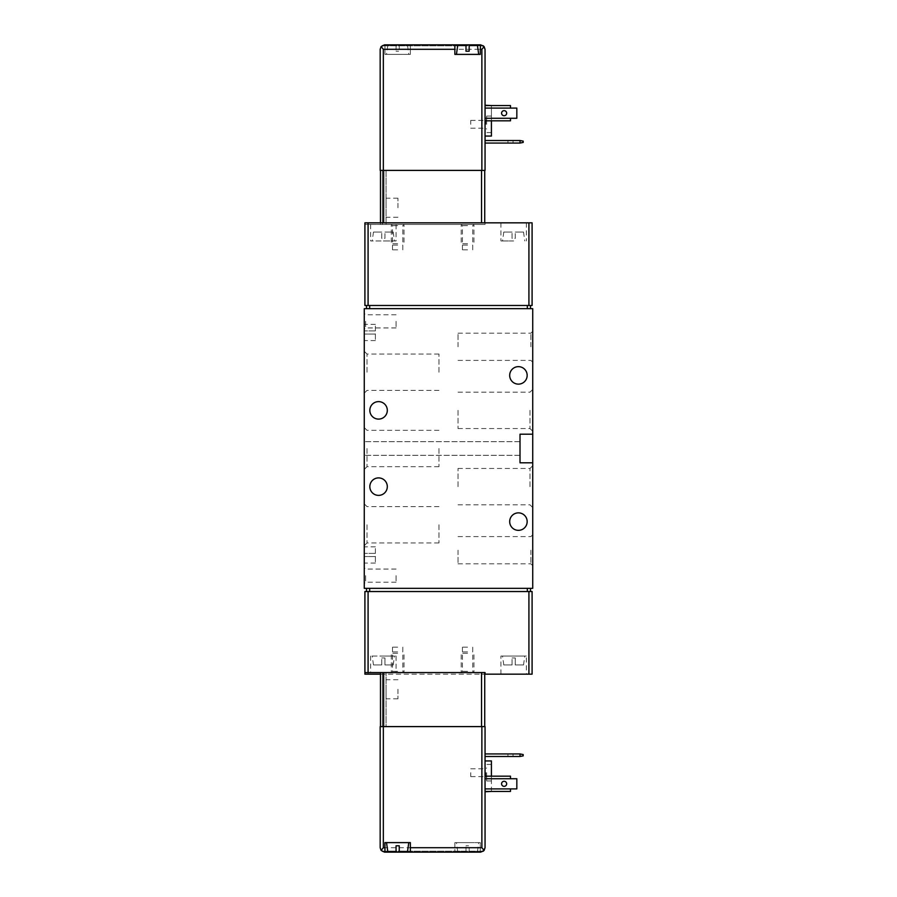 <?xml version="1.0" encoding="UTF-8"?>
<svg xmlns="http://www.w3.org/2000/svg" width="897" height="897" viewBox="0 0 897 897"><rect width="100%" height="100%" fill="white"/><g stroke="black" fill="none" stroke-linecap="round" stroke-linejoin="round"><path stroke-width="0.67" stroke-dasharray="4.49 3.36" d="M384.936 238.411L384.936 232.054L384.936 238.411L381.752 238.411L381.752 232.054L381.752 238.411L384.936 238.411M381.752 232.054L373.466 232.054L381.752 232.054M383.344 240.957L394.467 240.957L383.344 240.957M384.936 232.054L393.222 232.054L384.936 232.054M515.248 238.411L515.248 232.054L515.248 238.411L512.064 238.411L512.064 232.054L512.064 238.411L515.248 238.411M512.064 232.054L503.778 232.054L512.064 232.054M513.656 240.957L500.941 240.957L513.656 240.957M515.248 232.054L523.534 232.054L515.248 232.054M512.064 664.946L503.778 664.946L512.064 664.946L512.064 657.949L515.248 657.949L512.064 657.949L512.064 664.946M381.752 664.946L373.466 664.946L381.752 664.946L381.752 657.949L384.936 657.949L381.752 657.949L381.752 664.946M513.656 222.837L500.941 222.837L513.656 222.837M364.911 222.837L532.089 222.837L532.089 305.473L364.911 305.473L364.911 224.429L485.053 224.429L485.053 222.837L485.053 224.429L364.911 224.429L364.911 222.837M526.371 674.163L500.941 674.163L526.371 674.163L526.371 656.043L500.941 656.043L526.371 656.043M380.485 674.163L484.728 674.163M364.911 674.163L532.089 674.163L532.089 591.527L364.911 591.527L364.911 674.163M387.313 486.645A8.746 8.746 0 0 1 374.206 494.213A8.746 8.746 0 0 1 374.206 479.065A8.746 8.746 0 0 1 387.313 486.645M387.313 410.355A8.746 8.746 0 0 1 374.206 417.935A8.746 8.746 0 0 1 374.206 402.787A8.746 8.746 0 0 1 387.313 410.355M527.167 521.606A8.746 8.746 0 0 1 514.048 529.174A8.746 8.746 0 0 1 514.048 514.037A8.746 8.746 0 0 1 527.167 521.606M527.167 375.395A8.746 8.746 0 0 1 514.048 382.963A8.746 8.746 0 0 1 514.048 367.826A8.746 8.746 0 0 1 527.167 375.395M532.728 462.807L520.013 462.807L520.013 434.193L532.728 434.193L532.728 308.658L364.272 308.658L364.272 588.342L532.728 588.342L532.728 462.807L520.013 462.807L520.013 434.193L520.013 462.807L532.728 462.807L532.728 434.193L520.013 434.193L532.728 434.193M364.272 448.5L364.272 469.411L364.272 448.5M520.013 448.5L520.013 455.328L520.013 448.5M369.676 588.342L527.324 588.342L369.676 588.342L369.676 591.527L530.497 591.527L369.676 591.527M530.497 588.342L527.324 588.342L530.497 588.342L530.497 591.527M366.503 308.658L530.497 308.658L366.503 308.658L366.503 305.473L369.676 305.473L366.503 305.473M532.728 550.209L532.728 565.671L532.728 550.209M532.728 346.791L532.728 331.329L532.728 346.791M532.728 486.645L532.728 465.734L532.728 486.645M532.728 410.355L532.728 431.266L532.728 410.355M364.272 556.566L364.272 546.867L364.272 563.081L364.272 556.566L375.395 556.566L375.395 546.867L375.395 563.081L375.395 556.566L364.272 556.566M364.272 334.076L364.272 324.389L364.272 340.591L364.272 334.076L375.395 334.076L375.395 324.389L375.395 340.591L375.395 334.076L364.272 334.076M364.272 321.361L364.272 329.311L364.272 321.361M364.272 575.639L364.272 567.689L364.272 575.639M364.272 372.221L364.272 351.31L364.272 372.221M364.272 524.779L364.272 545.69L364.272 524.779M438.969 448.5L438.969 466.687L438.969 448.5M366.996 448.5L366.996 466.687L366.996 448.5M438.969 524.779L438.969 542.965L438.969 524.779M366.996 524.779L366.996 542.965L366.996 524.779M438.969 372.221L438.969 354.035L438.969 372.221M366.996 372.221L366.996 354.035L366.996 372.221M530.004 410.355L530.004 428.553L530.004 410.355M458.031 410.355L458.031 428.553L458.031 410.355M530.004 486.645L530.004 468.447L530.004 486.645M458.031 486.645L458.031 468.447L458.031 486.645M530.878 346.791L530.878 333.179L530.878 346.791M458.031 346.791L458.031 333.179L458.031 346.791M530.878 550.209L530.878 563.821L530.878 550.209M458.031 550.209L458.031 563.821L458.031 550.209M365.651 575.639L365.651 582.209L365.651 575.639M396.059 575.639L396.059 582.209L396.059 575.639M365.651 321.361L365.651 327.932L365.651 321.361M396.059 321.361L396.059 327.932L396.059 321.361M366.503 591.527L366.503 588.342M467.572 672.571L473.93 672.571L467.572 672.571M397.651 672.571L391.294 672.571L397.651 672.571M396.059 672.571L370.629 672.571L396.059 672.571L396.059 656.043L370.629 656.043L396.059 656.043M364.911 672.571L485.053 672.571L485.053 674.163M383.344 656.043L394.467 656.043L383.344 656.043M513.656 656.043L502.533 656.043L513.656 656.043M384.936 664.946L393.222 664.946L384.936 664.946L384.936 657.949L384.936 664.946M515.248 664.946L523.534 664.946L515.248 664.946L515.248 657.949L515.248 664.946M514.699 657.949L512.613 657.949M527.324 305.473L369.676 305.473L530.497 305.473L527.324 305.473L527.324 308.658M530.497 305.473L530.497 308.658M467.572 224.429L473.93 224.429L467.572 224.429M397.651 224.429L391.294 224.429L397.651 224.429M383.344 224.429L396.059 224.429L383.344 224.429M396.059 240.957L370.629 240.957L396.059 240.957L396.059 224.429M397.651 671.371L392.494 671.371L397.651 671.371M397.651 647.152L392.494 647.152L397.651 647.152M467.572 671.371L462.415 671.371L467.572 671.371M467.572 647.152L462.415 647.152L467.572 647.152M397.651 249.848L392.494 249.848L397.651 249.848M397.651 225.629L392.494 225.629L397.651 225.629M467.572 249.848L462.415 249.848L467.572 249.848M467.572 225.629L462.415 225.629L467.572 225.629M380.485 672.571L386.046 672.571L380.485 672.571L380.485 726.604L380.485 672.571L380.485 726.604L382.481 726.604L382.481 672.571L382.481 726.604L386.046 726.604L386.046 672.571L386.046 726.604L382.481 726.604L382.481 672.571L382.481 726.604L380.485 726.604L484.728 726.604L380.485 726.604M481.554 672.571L383.658 672.571L484.728 672.571L481.554 672.571L481.554 726.604M380.171 847.699L380.171 726.604L485.053 726.604L485.053 847.699M523.186 754.556L520.013 753.94L520.013 756.485L523.186 755.868L523.186 754.556M507.937 756.485L513.017 756.485L507.937 756.485L507.937 753.94L513.017 753.94L507.937 753.94M485.053 756.485L485.053 753.94L485.053 756.485L520.013 756.485M485.053 753.94L520.013 753.94M485.053 760.936L485.053 791.759L485.053 760.936L491.41 760.936L491.41 791.759L485.053 791.759M485.053 788.9L510.483 788.9L485.053 788.9L510.483 788.9L510.483 791.446L510.483 788.9L485.053 788.9L485.053 791.446L485.053 788.9L516.829 788.9L510.483 788.9L516.829 788.9L516.829 778.731L516.829 788.9L516.829 778.731L485.053 778.731L485.053 788.9L485.053 776.185L485.053 791.446L485.053 778.731L510.483 778.731L510.483 776.185L510.483 778.731L516.829 778.731L485.053 778.731L510.483 778.731L510.483 776.185L485.053 776.185M469.165 851.511L477.439 851.511L469.165 851.511L469.165 845.793L465.98 845.793L469.165 845.793L469.165 851.511M407.518 851.511L399.232 851.511M384.611 852.15L480.601 852.15A4.451 4.451 0 0 0 483.348 851.197A4.451 4.451 0 0 1 480.601 852.15L384.611 852.15A4.451 4.451 0 0 1 381.864 851.197A4.451 4.451 0 0 0 384.611 852.15L381.102 850.423L383.344 847.699L383.344 726.604M410.355 852.15L384.936 852.15L384.936 842.619L410.355 842.619L410.355 852.15M483.348 851.197L381.864 851.197L483.348 851.197L480.601 852.15M480.287 852.15L480.287 842.619L454.857 842.619L480.287 842.619L480.287 852.15M484.122 850.423L481.868 847.699L481.868 726.604M454.857 842.619L454.857 852.15L454.857 842.619M467.572 842.619L456.45 842.619L467.572 842.619M397.651 842.619L386.517 842.619L397.651 842.619M396.059 851.511L387.773 851.511M396.059 845.793L399.232 845.793M397.651 653.274L391.294 653.274L397.651 653.274M397.651 651.917L392.651 651.917L397.651 651.917M465.98 851.511L457.694 851.511L465.98 851.511L465.98 845.793L465.98 851.511M467.572 653.274L461.215 653.274L467.572 653.274M467.572 651.917L462.583 651.917L467.572 651.917M491.41 791.446L491.41 776.185M491.41 772.687L491.41 780.951L491.41 772.687M486.645 772.687L486.645 780.951L486.645 772.687M485.782 772.687L485.782 776.6L485.782 772.687M470.746 772.687L470.746 776.6L470.746 772.687M506.659 783.821A2.545 2.545 0 0 1 502.847 786.019A2.545 2.545 0 0 1 502.847 781.612A2.545 2.545 0 0 1 506.659 783.821A2.545 2.545 0 0 0 504.125 781.276A2.545 2.545 0 0 0 501.58 783.821A2.545 2.545 0 0 0 504.125 786.355A2.545 2.545 0 0 0 506.659 783.821M485.053 791.446L510.483 791.446L485.053 791.446L510.483 791.446L510.483 788.9M501.58 783.821A2.545 2.545 0 0 0 505.392 786.019A2.545 2.545 0 0 0 505.392 781.612A2.545 2.545 0 0 0 501.58 783.821M386.046 689.255L386.046 698.797L386.046 689.255M397.965 689.255L397.965 698.797L397.965 689.255M484.728 726.604L484.728 672.571M380.485 222.837L380.485 224.429L386.046 224.429L380.485 224.429L380.485 170.396L380.485 224.429L380.485 170.396L382.481 170.396L382.481 224.429L382.481 170.396L386.046 170.396L386.046 224.429L386.046 170.396L382.481 170.396L382.481 224.429L382.481 170.396L380.485 170.396L484.728 170.396L380.485 170.396M481.554 170.396L481.554 224.429L383.658 224.429L484.728 224.429L481.554 224.429L481.554 222.837M380.171 49.301L380.171 170.396L485.053 170.396L485.053 49.301M520.013 143.06L520.013 140.515L523.186 141.132L523.186 142.444L520.013 143.06L485.053 143.06L485.053 140.515L485.053 143.06M507.937 140.515L513.017 140.515L507.937 140.515L507.937 143.06L513.017 143.06L507.937 143.06M520.013 140.515L485.053 140.515M485.053 136.064L485.053 105.241L485.053 136.064L491.41 136.064L491.41 105.241L485.053 105.241M485.053 105.554L510.483 105.554L510.483 108.1L510.483 105.554L485.053 105.554L510.483 105.554L510.483 108.1L485.053 108.1L485.053 105.554L485.053 108.1L516.829 108.1L516.829 118.269L516.829 108.1L516.829 118.269L485.053 118.269L485.053 108.1L485.053 120.815L485.053 105.554L485.053 118.269L510.483 118.269L510.483 120.815L510.483 118.269L510.483 120.815L485.053 120.815M469.165 45.489L477.439 45.489M399.232 45.489L407.518 45.489L399.232 45.489L399.232 51.207L396.059 51.207L399.232 51.207L399.232 45.489M454.857 44.85L480.287 44.85L480.287 54.381L454.857 54.381L454.857 44.85M410.355 49.301L410.355 54.381L384.936 54.381L384.936 44.85L384.936 54.381L410.355 54.381L410.355 44.85L480.601 44.85L384.611 44.85L410.355 44.85L410.355 49.301L481.868 49.301L481.868 170.396M384.611 44.85A4.451 4.451 0 0 0 381.864 45.803A4.451 4.451 0 0 1 384.611 44.85L381.102 46.577L383.344 49.301L383.344 170.396M483.348 45.803L381.864 45.803L483.348 45.803A4.451 4.451 0 0 0 480.601 44.85A4.451 4.451 0 0 1 483.348 45.803L480.601 44.85M467.572 54.381L456.45 54.381L467.572 54.381M397.651 54.381L386.517 54.381L397.651 54.381M396.059 45.489L387.773 45.489L396.059 45.489L396.059 51.207L396.059 45.489M397.651 243.726L391.294 243.726L397.651 243.726M397.651 245.083L392.651 245.083L397.651 245.083M457.694 45.489L465.98 45.489M469.165 51.207L465.98 51.207M467.572 243.726L461.215 243.726L467.572 243.726M467.572 245.083L462.583 245.083L467.572 245.083M491.41 120.815L491.41 105.554M491.41 124.313L491.41 116.049L491.41 124.313M486.645 124.313L486.645 116.049L486.645 124.313M485.782 124.313L485.782 120.4L485.782 124.313M470.746 124.313L470.746 120.4L470.746 124.313M506.659 113.179A2.545 2.545 0 0 0 502.847 110.981A2.545 2.545 0 0 0 502.847 115.388A2.545 2.545 0 0 0 506.659 113.179M485.053 108.1L510.483 108.1M501.58 113.179A2.545 2.545 0 0 1 505.392 110.981A2.545 2.545 0 0 1 505.392 115.388A2.545 2.545 0 0 1 501.58 113.179A2.545 2.545 0 0 1 505.392 110.981A2.545 2.545 0 0 1 505.392 115.388A2.545 2.545 0 0 1 501.58 113.179M516.829 118.269L485.053 118.269L516.829 118.269M386.046 207.745L386.046 198.203L386.046 207.745M397.965 207.745L397.965 198.203L397.965 207.745M484.728 170.396L484.728 222.837M528.916 222.837L528.916 305.473M368.084 224.429L368.084 305.473M375.395 330.903L364.272 330.903L375.395 330.903M375.395 553.382L364.272 553.382L375.395 553.382M527.324 591.527L527.324 588.342M528.916 674.163L528.916 591.527M368.084 674.163L368.084 591.527M369.676 305.473L369.676 308.658M480.287 847.699L481.868 847.699M383.344 847.699L454.857 847.699M485.053 778.731L510.483 778.731M383.658 726.604L383.658 672.571M383.344 49.301L384.936 49.301M485.053 118.269L510.483 118.269M383.658 222.837L383.658 170.396M373.466 232.054L372.221 240.957M393.222 232.054L394.467 240.957M503.778 232.054L502.533 240.957M523.534 232.054L524.779 240.957M520.013 441.672L364.272 441.672L520.013 441.672M520.013 455.328L364.272 455.328L520.013 455.328M438.969 430.313L366.996 430.313L364.272 427.589M438.969 466.687L366.996 466.687L364.272 469.411M438.969 506.592L366.996 506.592L364.272 503.867M438.969 542.965L366.996 542.965L364.272 545.69M438.969 354.035L366.996 354.035L364.272 351.31M438.969 390.408L366.996 390.408L364.272 393.133M458.031 428.553L530.004 428.553L532.728 431.266M458.031 392.168L530.004 392.168L532.728 389.455M458.031 504.832L530.004 504.832L532.728 507.545M458.031 468.447L530.004 468.447L532.728 465.734M458.031 360.403L530.878 360.403L532.728 362.253M458.031 333.179L530.878 333.179L532.728 331.329M458.031 563.821L530.878 563.821L532.728 565.671M458.031 536.597L530.878 536.597L532.728 534.747M396.059 569.068L365.651 569.068L364.272 567.689M396.059 582.209L365.651 582.209L364.272 583.577M396.059 314.791L365.651 314.791L364.272 313.423M396.059 327.932L365.651 327.932L364.272 329.311M375.395 324.389L364.272 324.389M375.395 340.591L364.272 340.591M375.395 546.867L364.272 546.867M375.395 563.081L364.272 563.081M370.629 656.043L370.629 672.571M500.941 674.163L500.941 656.043M393.222 664.946L394.467 656.043M373.466 664.946L372.221 656.043M523.534 664.946L524.779 656.043M503.778 664.946L502.533 656.043M500.941 222.837L500.941 240.957M526.371 222.837L526.371 240.957M370.629 224.429L370.629 240.957M392.494 647.152L392.494 671.371L391.294 672.571L391.294 653.274L392.651 651.917M402.798 647.152L402.798 671.371L403.998 672.571L403.998 653.274L402.641 651.917M462.415 647.152L462.415 671.371L461.215 672.571L461.215 653.274L462.583 651.917M472.719 647.152L472.719 671.371L473.93 672.571L473.93 653.274L472.562 651.917M402.798 249.848L402.798 225.629L403.998 224.429L403.998 243.726L402.641 245.083M392.494 249.848L392.494 225.629L391.294 224.429L391.294 243.726L392.651 245.083M472.719 249.848L472.719 225.629L473.93 224.429L473.93 243.726L472.562 245.083M462.415 249.848L462.415 225.629L461.215 224.429L461.215 243.726L462.583 245.083M477.439 851.511L478.695 842.619M457.694 851.511L456.45 842.619M491.41 764.423L486.645 764.423M491.41 780.951L486.645 780.951M470.746 776.6L485.782 776.6L486.645 777.464M470.746 768.785L485.782 768.785L486.645 767.922M513.017 756.485L513.017 753.94M397.965 679.724L386.046 679.724M397.965 698.797L386.046 698.797M387.773 45.489L386.517 54.381M407.518 45.489L408.774 54.381M491.41 116.049L486.645 116.049M491.41 132.577L486.645 132.577M470.746 128.215L485.782 128.215L486.645 129.078M470.746 120.4L485.782 120.4L486.645 119.536M513.017 140.515L513.017 143.06M397.965 198.203L386.046 198.203M397.965 217.276L386.046 217.276"/><path stroke-width="1.35" d="M368.084 222.837L364.911 222.837L364.911 305.473L532.089 305.473L532.089 222.837L368.084 222.837L368.084 305.473M528.916 674.163L485.053 674.163L485.053 672.571L364.911 672.571L364.911 591.527L532.089 591.527L532.089 674.163L528.916 674.163L528.916 591.527M364.911 672.571L364.911 674.163L380.485 674.163M387.313 486.645A8.746 8.746 0 0 1 374.206 494.213A8.746 8.746 0 0 1 374.206 479.065A8.746 8.746 0 0 1 387.313 486.645M387.313 410.355A8.746 8.746 0 0 1 374.206 417.935A8.746 8.746 0 0 1 374.206 402.787A8.746 8.746 0 0 1 387.313 410.355M527.167 521.606A8.746 8.746 0 0 1 514.048 529.174A8.746 8.746 0 0 1 514.048 514.037A8.746 8.746 0 0 1 527.167 521.606M527.167 375.395A8.746 8.746 0 0 1 514.048 382.963A8.746 8.746 0 0 1 514.048 367.826A8.746 8.746 0 0 1 527.167 375.395M520.013 462.807L532.728 462.807L532.728 588.342L364.272 588.342L364.272 308.658L532.728 308.658L532.728 434.193L520.013 434.193L520.013 462.807M532.728 462.807L532.728 434.193M366.503 591.527L366.503 588.342M530.497 591.527L530.497 588.342M366.503 305.473L366.503 308.658M530.497 305.473L530.497 308.658M384.611 852.15L381.102 850.423L380.171 847.699L380.171 726.604L485.053 726.604L485.053 847.699L483.348 851.197M520.013 753.94L520.013 756.485L523.186 755.868L523.186 754.556L520.013 753.94L485.053 753.94M520.013 756.485L485.053 756.485M399.232 851.511L399.232 845.793L399.232 851.511L407.518 851.511L408.774 842.619M410.355 852.15L480.601 852.15L384.936 852.15L384.936 842.619L410.355 842.619L410.355 852.15M383.344 726.604L383.344 847.699L381.102 850.423L380.171 847.699M480.601 852.15L484.122 850.423L485.053 847.699M484.122 850.423L481.868 847.699L481.868 726.604M386.517 842.619L387.773 851.511L396.059 851.511L396.059 845.793L396.059 851.511M399.232 845.793L396.059 845.793M485.053 791.759L491.41 791.446M485.053 760.936L491.41 760.936L491.41 776.185M485.053 791.446L510.483 791.446L510.483 788.9L485.053 788.9M501.58 783.821A2.545 2.545 0 0 0 505.392 786.019A2.545 2.545 0 0 0 505.392 781.612A2.545 2.545 0 0 0 501.58 783.821M485.053 778.731L516.829 778.731L516.829 788.9L510.483 788.9M510.483 778.731L510.483 776.185L485.053 776.185M380.485 726.604L380.485 672.571M484.728 726.604L484.728 672.571M384.611 44.85L381.102 46.577L380.171 49.301L380.171 170.396L485.053 170.396L485.053 49.301L484.122 46.577L480.601 44.85L384.611 44.85L454.857 44.85L454.857 54.381L480.287 54.381L480.287 49.301L481.868 49.301L481.868 170.396M523.186 142.444L520.013 143.06L520.013 140.515L523.186 141.132L523.186 142.444M485.053 140.515L520.013 140.515M485.053 143.06L520.013 143.06M478.695 54.381L477.439 45.489L469.165 45.489L469.165 51.207L469.165 45.489M480.287 49.301L480.601 44.85M383.344 170.396L383.344 49.301L381.102 46.577L380.171 49.301M483.348 45.803L485.053 49.301M484.122 46.577L481.868 49.301L484.122 46.577M465.98 45.489L465.98 51.207L465.98 45.489L457.694 45.489L456.45 54.381M465.98 51.207L469.165 51.207M485.053 105.241L491.41 105.554M485.053 136.064L491.41 136.064L491.41 120.815M485.053 120.815L510.483 120.815L510.483 118.269L485.053 118.269M501.58 113.179A2.545 2.545 0 0 1 504.125 110.645A2.545 2.545 0 0 1 506.659 113.179A2.545 2.545 0 0 1 504.125 115.724A2.545 2.545 0 0 1 501.58 113.179M485.053 108.1L516.829 108.1L516.829 118.269L510.483 118.269M510.483 108.1L510.483 105.554L485.053 105.554M484.728 170.396L484.728 222.837M380.485 170.396L380.485 222.837M368.084 672.571L368.084 591.527M369.676 591.527L369.676 588.342M527.324 591.527L527.324 588.342M369.676 305.473L369.676 308.658M527.324 305.473L527.324 308.658M528.916 222.837L528.916 305.473M410.355 847.699L481.868 847.699M383.344 847.699L384.936 847.699M383.658 726.604L383.658 672.571M481.554 726.604L481.554 672.571M383.344 49.301L454.857 49.301M481.554 170.396L481.554 222.837M383.658 170.396L383.658 222.837"/></g></svg>
